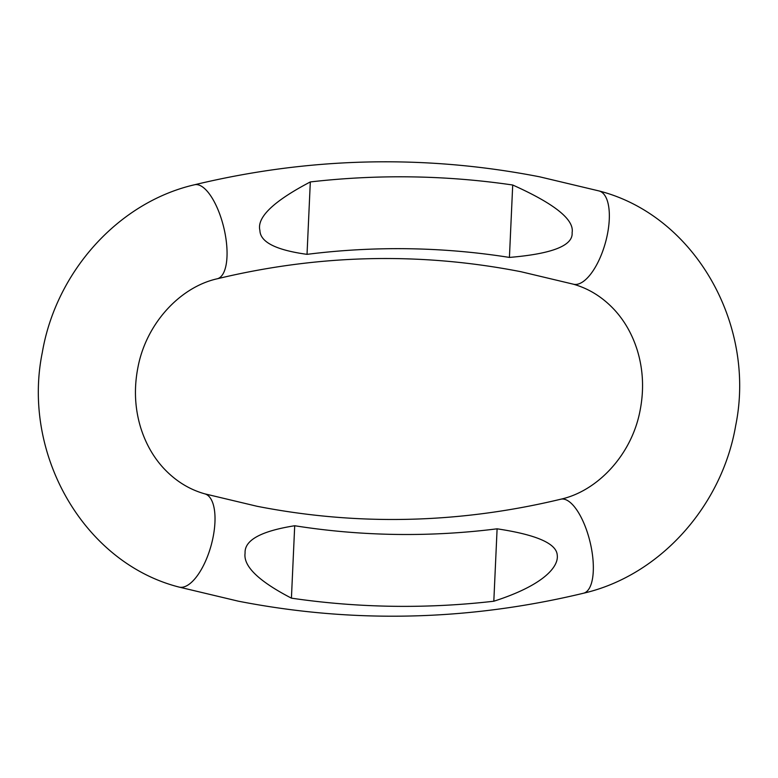 <?xml version="1.0" encoding="UTF-8"?>
<svg xmlns="http://www.w3.org/2000/svg" width="778" height="778" viewBox="0 0 778 778"><rect width="100%" height="100%" fill="white"/><g stroke="black" fill="none" stroke-linecap="round" stroke-linejoin="round"><path stroke-width="1.17" d="M307.028 254.348A860.682 783.806 -78.8 0 1 509.425 257.421C552.331 253.832 573.23 245.566 572.112 232.612C574.427 219.678 554.626 203.807 512.712 185.008A932.773 849.459 -78.8 0 0 310.315 181.935C273.428 201.259 256.623 217.441 259.91 230.463C260.26 242.114 275.966 250.069 307.028 254.348L310.315 181.935M493.816 601.229L497.103 528.816C536.606 534.758 556.659 543.579 557.252 555.268C558.73 566.938 543.268 585.387 493.816 601.229A932.773 849.459 -78.8 0 1 291.419 598.156L294.706 525.743C260.863 531.121 244.331 540.253 245.089 553.139C243.144 566.141 258.588 581.147 291.419 598.156M497.103 528.816A860.682 783.806 -78.8 0 1 294.706 525.743M509.425 257.421L512.712 185.008M194.451 184.785A48.362 18.409 76.4 0 1 197.729 184.736A48.362 18.409 76.4 0 1 224.677 231.543A48.362 18.409 76.4 0 1 217.257 278.777C180.652 286.878 146.556 322.802 138.037 366.866C133.845 387.872 134.74 408.178 140.73 427.803C145.622 443.334 153.101 456.637 163.156 467.724C175.138 480.726 189.035 489.43 204.838 493.855A48.362 19.927 -74.4 0 1 211.237 545.057A48.362 19.927 -74.4 0 1 179.455 587.166A48.362 19.927 -74.4 0 1 178.833 587.02C83.324 562.552 21.599 453.428 42.323 352.376C56.055 271.911 118.198 202.358 194.451 184.785C309.751 157.068 424.817 154.414 539.669 176.82L599.167 190.98A48.362 19.927 105.6 0 1 605.566 242.172A48.362 19.927 105.6 0 1 573.775 284.291A48.362 19.927 105.6 0 1 573.162 284.145L520.929 271.716C420.11 252.014 318.892 254.367 217.257 278.777M178.833 587.02L238.331 601.18C353.183 623.586 468.249 620.932 583.549 593.215A48.362 18.409 -103.6 0 0 590.959 545.981A48.362 18.409 -103.6 0 0 564.021 499.175A48.362 18.409 -103.6 0 0 560.744 499.223C597.348 491.122 631.444 455.198 639.963 411.134C644.155 390.128 643.26 369.822 637.27 350.197C632.378 334.666 624.899 321.363 614.844 310.276C602.862 297.274 588.965 288.57 573.162 284.145M204.838 493.855L257.071 506.284C357.89 525.986 459.108 523.633 560.744 499.223M583.549 593.215C659.802 575.642 721.945 506.089 735.677 425.624C756.401 324.572 694.676 215.448 599.167 190.98"/></g></svg>
